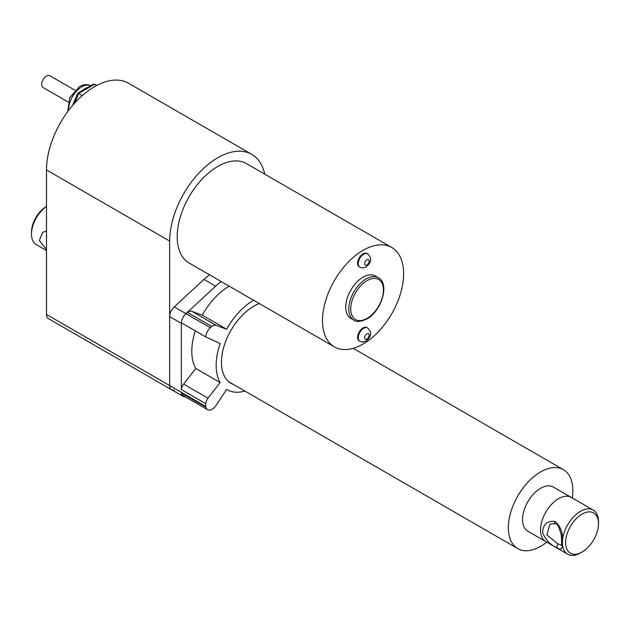 <?xml version="1.0" encoding="UTF-8"?>
<svg xmlns="http://www.w3.org/2000/svg" width="630" height="630" viewBox="0 0 630 630"><rect width="100%" height="100%" fill="white"/><g stroke="black" fill="none" stroke-linecap="round" stroke-linejoin="round"><path stroke-width="0.94" d="M363.061 253.851A7.71 4.449 120 0 0 358.021 260.647A7.71 4.449 120 0 0 359.21 266.829L359.848 267.199A7.71 4.449 -60 0 1 358.667 261.017A7.71 4.449 -60 0 1 363.707 254.221A7.71 4.449 -60 0 1 367.558 253.843L366.92 253.473A7.71 4.449 120 0 0 363.061 253.851M363.061 327.923A7.71 4.449 120 0 0 358.021 334.719A7.71 4.449 120 0 0 359.21 340.901L359.848 341.271A7.71 4.449 -60 0 1 358.667 335.089A7.71 4.449 -60 0 1 363.707 328.293A7.71 4.449 -60 0 1 367.558 327.915L366.92 327.545A7.71 4.449 120 0 0 363.061 327.923M363.061 277.184A24.491 14.143 120 0 0 347.059 298.77A24.491 14.143 120 0 0 350.815 318.394L353.863 320.158A24.491 14.143 -60 0 1 350.107 300.526A24.491 14.143 -60 0 1 366.109 278.94A24.491 14.143 -60 0 1 378.354 277.728L375.307 275.971A24.491 14.143 120 0 0 363.061 277.184M363.061 250.331A57.377 33.13 120 0 0 325.576 300.896A57.377 33.13 120 0 0 334.373 346.878A57.377 33.13 120 0 0 363.061 344.035A57.377 33.13 120 0 0 400.546 293.47A57.377 33.13 120 0 0 391.75 247.488A57.377 33.13 120 0 0 363.061 250.331M391.75 247.488L246.456 163.603A57.377 33.13 120 0 0 217.767 166.446A57.377 33.13 120 0 0 180.282 217.011A57.377 33.13 120 0 0 189.079 262.993L334.373 346.878M68.134 101.989L43.092 87.531A6.804 3.93 -60 0 1 42.052 82.081A6.804 3.93 -60 0 1 46.494 76.08A6.804 3.93 -60 0 1 49.896 75.75L74.938 90.208M72.765 105.304A18.601 10.734 -60 0 1 75.655 98.54M82.199 90.626A18.601 10.734 -60 0 1 84.979 88.672A18.601 10.734 -60 0 1 87.767 87.412M46.494 249.488L39.328 240.534L42.675 232.234L46.494 231.202M46.494 206.569A23.137 13.356 120 0 0 31.5 234.053L31.5 232.194A20.869 12.049 -60 0 1 46.25 206.64A20.869 12.049 -60 0 1 46.258 206.64L46.25 206.64M31.5 234.053A23.137 13.356 120 0 0 36.288 244.637L46.494 250.527M264.742 174.163A68.04 39.281 120 0 0 251.787 154.374L128.622 83.27A68.04 39.281 120 0 0 76.191 101.493A68.04 39.281 120 0 0 46.494 169.966L46.494 314.449A9.072 5.237 120 0 0 48.376 318.607L171.533 389.71A9.072 5.237 120 0 0 174.227 390.017M251.787 154.374A68.04 39.281 120 0 0 199.356 172.604A68.04 39.281 120 0 0 169.659 241.077L169.659 385.56A9.072 5.237 120 0 0 171.533 389.71A9.072 5.237 120 0 1 169.659 385.56L169.659 316.606A9.072 5.237 -60 0 1 174.227 306.873L203.947 279.421A68.04 39.281 120 0 1 209.436 274.743M73.253 104.737L77.758 93.185L93.145 84.31L94.547 84.263L96.681 85.491M77.947 93.846L78.624 93.46L82.309 95.587M221.146 281.508A68.04 39.281 120 0 0 215.649 286.177L203.947 279.421M253.583 300.234A53.298 30.768 120 0 0 226.627 329.222L216.318 325.45A9.3 5.371 120 0 0 211.696 326.427L210.31 327.702A9.072 5.237 120 0 0 205.758 336.892L220.154 343.555A53.298 30.768 120 0 0 220.154 382.536L207.971 398.16L183.59 384.087A9.3 5.371 120 0 0 181.361 389.56L181.361 323.363A9.072 5.237 -60 0 1 185.937 313.63L215.649 286.177M207.971 398.16A9.3 5.371 120 0 0 205.742 403.633L205.742 406.389L181.361 392.317A9.072 5.237 120 0 0 183.243 396.467A9.072 5.237 120 0 0 185.37 396.868M259.347 303.558A45.809 26.452 120 0 0 253.851 306.188A45.809 26.452 120 0 0 223.926 346.555A45.809 26.452 120 0 0 230.942 383.268A45.809 26.452 120 0 0 233.336 384.387M205.742 406.389A9.072 5.237 120 0 0 205.774 407.106A9.3 5.371 120 0 0 207.506 409.65A9.3 5.371 120 0 0 212.152 409.193A9.3 5.371 120 0 0 216.492 404.806L226.627 389.403A53.298 30.768 120 0 0 227.202 389.75A53.298 30.768 120 0 0 244.865 391.041M229.21 286.162A53.298 30.768 120 0 0 202.246 315.15L226.627 329.222M216.318 325.45L191.937 311.377L202.246 315.15M191.937 311.377A9.3 5.371 120 0 0 187.315 312.354L185.937 313.63A9.072 5.237 120 0 0 181.385 322.82L205.758 336.892M211.696 326.427L187.315 312.354M195.316 330.86A53.298 30.768 120 0 0 195.78 368.463L220.154 382.536M183.59 384.087L195.78 368.463M205.742 403.633L181.361 389.56M46.494 314.449L181.361 392.317A9.072 5.237 120 0 0 181.393 393.025A9.3 5.371 120 0 0 183.133 395.577L207.506 409.65M205.774 407.106L181.393 393.025M572.237 497.952A45.588 26.318 120 0 0 563.385 469.665A45.588 26.318 120 0 0 540.587 471.917A45.588 26.318 120 0 0 510.812 512.088A45.588 26.318 120 0 0 517.797 548.62A45.588 26.318 120 0 0 540.587 546.36A45.588 26.318 120 0 0 546.722 542.139M593.216 510.064L571.308 497.416A25.515 14.734 120 0 0 558.55 498.676A25.515 14.734 120 0 0 541.887 521.16A25.515 14.734 120 0 0 545.793 541.603L527.83 531.24A25.515 14.734 120 0 1 523.924 510.788A25.515 14.734 120 0 1 540.587 488.305A25.515 14.734 120 0 1 553.345 487.045L571.308 497.416A25.515 14.734 120 0 0 558.55 498.676A25.515 14.734 120 0 0 541.887 521.16A25.515 14.734 120 0 0 545.793 541.603L567.701 554.25A25.515 14.734 -60 0 1 562.417 542.469A25.515 14.734 -60 0 1 580.458 511.324A25.515 14.734 -60 0 1 593.216 510.064A25.515 14.734 -60 0 1 598.5 521.64A25.515 14.734 -60 0 1 598.5 521.742L598.5 523.593A23.247 13.419 120 0 0 582.065 514.104A23.247 13.419 120 0 0 565.622 542.572A23.247 13.419 120 0 0 582.065 552.061L580.458 552.99A25.515 14.734 -60 0 1 567.701 554.25M554.817 521.356C560.739 526.129 563.275 533.161 562.417 542.469C562.85 548.62 561.157 550.447 557.322 547.942C550.124 544.698 545.226 539.556 542.643 532.515C542.847 524.625 546.911 520.908 554.817 521.356A2.268 1.331 -71.8 0 0 555.384 523.892L555.384 523.892C551.912 523.672 550.053 523.924 549.801 524.664L546.856 534.894L557.369 543.548L561.346 545.21M580.458 552.99L582.065 552.061A23.247 13.419 120 0 0 598.5 523.593M366.912 333.845A3.174 1.835 120 0 0 364.668 337.735A3.174 1.835 120 0 0 366.912 339.034A3.174 1.835 120 0 0 369.156 335.144A3.174 1.835 120 0 0 366.912 333.845M366.912 259.78A3.174 1.835 120 0 0 364.668 263.663A3.174 1.835 120 0 0 366.912 264.962A3.174 1.835 120 0 0 369.156 261.072A3.174 1.835 120 0 0 366.912 259.78M367.07 280.61A23.137 13.356 120 0 0 350.713 308.944A23.137 13.356 120 0 0 367.07 318.386A23.137 13.356 120 0 0 383.426 290.052A23.137 13.356 120 0 0 367.07 280.61M90.712 85.712A18.601 10.734 120 0 0 81.774 86.822A18.601 10.734 120 0 0 68.646 110.407M169.659 241.077L46.494 169.966M94.547 84.263L78.624 93.46L75.009 102.761M210.31 327.702L174.227 306.873M181.361 323.363L169.659 316.606M558.4 544.139A2.268 1.591 118.1 0 0 556.959 545.974A2.268 1.591 118.1 0 0 557.322 547.942M359.848 341.271L362.786 342.027L365.975 341.113C369.377 338.318 373.637 333.404 367.558 327.915M359.848 267.199L362.786 267.955L365.975 267.041C369.377 264.246 373.637 259.332 367.558 253.843M353.863 320.158C356.044 322.221 360.352 321.843 366.786 319.008C381.433 311.299 390.025 283.579 378.354 277.728M67.764 111.589L69.765 97.674L79.506 86.601C83.877 84.239 87.728 84.011 91.074 85.9M183.243 396.467L171.533 389.71M227.202 389.75L226.619 389.411M517.797 548.62L228.784 381.756M563.385 469.665L353.209 348.319M555.384 523.892C557.251 523.081 559.235 526.956 561.33 535.531C561.779 543.068 561.763 546.336 561.291 545.336L561.519 545.139"/></g></svg>
